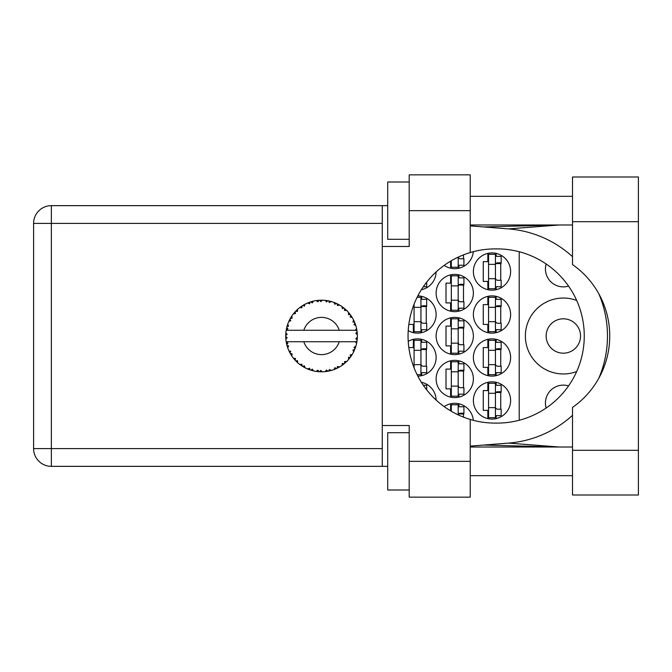 <?xml version="1.0" encoding="UTF-8"?>
<svg xmlns="http://www.w3.org/2000/svg" width="672" height="672" viewBox="0 0 672 672"><rect width="100%" height="100%" fill="white"/><g stroke="black" fill="none" stroke-linecap="round" stroke-linejoin="round"><path stroke-width="1.01" d="M546.134 408.022A17.909 17.909 0 0 1 568.546 385.904M580.524 336A17.186 17.186 0 0 1 563.338 353.186A17.186 17.186 0 0 1 546.151 336A17.186 17.186 0 0 1 563.338 318.814A17.186 17.186 0 0 1 580.524 336M568.546 286.096A17.909 17.909 0 0 1 546.134 263.978M576.677 300.46A37.96 37.96 0 0 0 525.378 336A37.96 37.96 0 0 0 576.677 371.54M473.374 400.462A18.623 18.623 0 0 0 491.996 419.084A18.623 18.623 0 0 0 510.619 400.462A18.623 18.623 0 0 0 491.996 381.839A18.623 18.623 0 0 0 473.374 400.462M408.215 330.649A18.623 18.623 0 0 0 436.128 314.513A18.623 18.623 0 0 0 417.841 295.89M473.374 314.513A18.623 18.623 0 0 0 491.996 333.136A18.623 18.623 0 0 0 510.619 314.513A18.623 18.623 0 0 0 491.996 295.89A18.623 18.623 0 0 0 473.374 314.513M436.128 378.974A18.623 18.623 0 0 0 454.751 397.597A18.623 18.623 0 0 0 473.374 378.974A18.623 18.623 0 0 0 454.751 360.352A18.623 18.623 0 0 0 436.128 378.974M436.128 336A18.623 18.623 0 0 0 454.751 354.623A18.623 18.623 0 0 0 473.374 336A18.623 18.623 0 0 0 454.751 317.377A18.623 18.623 0 0 0 436.128 336M473.374 357.487A18.623 18.623 0 0 0 491.996 376.11A18.623 18.623 0 0 0 510.619 357.487A18.623 18.623 0 0 0 491.996 338.864A18.623 18.623 0 0 0 473.374 357.487M417.841 376.11A18.623 18.623 0 0 0 436.128 357.487A18.623 18.623 0 0 0 408.215 341.351M421.344 289.758A18.623 18.623 0 0 0 436.128 271.95M436.128 293.026A18.623 18.623 0 0 0 454.751 311.648A18.623 18.623 0 0 0 473.374 293.026A18.623 18.623 0 0 0 454.751 274.403A18.623 18.623 0 0 0 436.128 293.026M444.175 265.381A18.623 18.623 0 0 0 473.306 251.689M473.374 271.538A18.623 18.623 0 0 0 491.996 290.161A18.623 18.623 0 0 0 510.619 271.538A18.623 18.623 0 0 0 491.996 252.916A18.623 18.623 0 0 0 473.374 271.538M487.847 382.309L487.847 390.575L483.26 390.575L483.26 410.348L487.847 410.348L487.847 418.614M450.601 403.796L450.601 410.836M408.828 324.4L413.356 324.4L413.356 332.665M487.847 296.36L487.847 304.626L483.26 304.626L483.26 324.4L487.847 324.4L487.847 332.665M450.601 360.822L450.601 369.088L446.015 369.088L446.015 388.861L450.601 388.861L450.601 397.127M450.601 317.848L450.601 326.113L446.015 326.113L446.015 345.887L450.601 345.887L450.601 354.152M487.847 339.335L487.847 347.6L483.26 347.6L483.26 367.374L487.847 367.374L487.847 375.64M413.356 339.335L413.356 347.6L408.828 347.6M450.601 274.873L450.601 283.139L446.015 283.139L446.015 302.912L450.601 302.912L450.601 311.178M450.601 261.164L450.601 268.204M487.847 253.386L487.847 261.652L483.26 261.652L483.26 281.425L487.847 281.425L487.847 289.691M473.306 420.311A18.623 18.623 0 0 0 444.175 406.619M436.128 400.05A18.623 18.623 0 0 0 421.344 382.242M519.212 251.74L519.212 420.26M496.154 289.691L496.154 286.726M496.154 256.351L496.154 253.386M500.741 280.274L500.741 262.802M458.909 268.204L458.909 265.238M463.495 258.787L463.495 254.864M458.909 311.178L458.909 308.213M458.909 277.838L458.909 274.873M463.495 301.762L463.495 284.29M421.663 289.691L421.663 289.254M421.663 375.64L421.663 372.674M421.663 342.3L421.663 339.335M426.25 366.223L426.25 348.751M496.154 375.64L496.154 372.674M496.154 342.3L496.154 339.335M500.741 366.223L500.741 348.751M421.663 382.746L421.663 382.309M458.909 354.152L458.909 351.187M458.909 320.813L458.909 317.848M463.495 344.736L463.495 327.264M458.909 397.127L458.909 394.162M458.909 363.787L458.909 360.822M463.495 387.71L463.495 370.238M496.154 332.665L496.154 329.7M496.154 299.326L496.154 296.36M500.741 323.249L500.741 305.777M421.663 332.665L421.663 329.7M421.663 299.326L421.663 296.36M426.25 323.249L426.25 305.777M458.909 406.762L458.909 403.796M463.495 417.136L463.495 413.213M496.154 418.614L496.154 415.649M496.154 385.274L496.154 382.309M500.741 409.198L500.741 391.726M495.44 254.344L495.44 288.725L488.561 288.725L488.561 254.344L495.44 254.344M495.44 256.351L501.169 256.351L501.169 262.802L497.725 262.802A2.293 2.293 0 0 0 495.44 265.096M495.44 286.726L501.169 286.726L501.169 280.274L497.725 280.274A2.293 2.293 0 0 1 495.44 277.981M495.44 263.483L501.102 263.659M495.802 263.096L500.741 263.357M495.44 278.704L488.561 278.704M495.44 264.373L488.561 264.373M572.502 450.316L572.502 407.417A87.1 87.1 0 0 0 572.502 264.583L572.502 176.996L638.4 176.996L638.4 495.004L572.502 495.004L572.502 450.316L638.4 450.316M409.198 489.997L387.71 489.997L387.71 432.692L409.198 432.692M409.198 239.308L387.71 239.308L387.71 182.003L409.198 182.003M572.502 196.333L470.224 196.333M572.502 224.986L470.224 224.986M572.502 447.014L470.224 447.014M572.502 475.667L470.224 475.667M409.198 497.154L409.198 461.345L470.224 461.345L470.224 497.154L409.198 497.154M409.198 210.655L409.198 174.846L470.224 174.846L470.224 210.655L409.198 210.655L409.198 246.473L382.267 246.473L382.267 425.527L409.198 425.527L409.198 461.345M470.224 210.655L470.224 252.546A87.1 87.1 0 0 0 470.224 419.454L470.224 461.345M387.71 466.36L51.366 466.36A17.766 17.766 0 0 1 33.6 448.594L33.6 223.406A17.766 17.766 0 0 1 51.366 205.64L382.267 205.64L382.267 246.473M387.71 205.64L382.267 205.64M382.267 425.527L382.267 466.36M470.224 252.546A87.1 87.1 0 0 1 495.146 248.9L497.162 248.9A87.1 87.1 0 0 1 584.262 336A87.1 87.1 0 0 1 497.162 423.1L495.146 423.1A87.1 87.1 0 0 1 470.224 419.454M470.224 446.116L508.46 443.108A107.436 107.436 0 0 0 572.502 415.313M598.794 378.286A107.436 107.436 0 0 0 598.794 293.714M572.502 256.687A107.436 107.436 0 0 0 508.46 228.892L470.224 225.884M559.39 447.014L508.46 443.108M508.46 228.892L559.39 224.986M458.195 257.132L458.195 267.238L451.315 267.238L451.315 260.736M458.195 265.238L463.924 265.238L463.924 258.787L460.488 258.787A2.293 2.293 0 0 1 458.27 257.099M458.195 275.839L458.195 310.212L451.315 310.212L451.315 275.839L458.195 275.839M458.195 277.838L463.924 277.838L463.924 284.29L460.488 284.29A2.293 2.293 0 0 0 458.195 286.583M458.195 308.213L463.924 308.213L463.924 301.762L460.488 301.762A2.293 2.293 0 0 1 458.195 299.468M458.195 284.97L463.856 285.146M458.556 284.584L463.495 284.844M458.195 300.191L451.315 300.191M458.195 285.86L451.315 285.86M423.335 286.726L426.678 286.726L426.678 282.173M420.949 350.322L414.07 350.322L414.07 340.301L420.949 340.301L420.949 374.674L417.11 374.674M414.07 350.322L414.07 367.811M420.949 342.3L426.678 342.3L426.678 348.751L423.242 348.751A2.293 2.293 0 0 0 420.949 351.044M420.949 372.674L426.678 372.674L426.678 366.223L423.242 366.223A2.293 2.293 0 0 1 420.949 363.93M420.949 349.432L426.611 349.608M421.31 349.054L426.25 349.314M420.949 364.652L414.07 364.652M495.44 340.301L495.44 374.674L488.561 374.674L488.561 340.301L495.44 340.301M495.44 342.3L501.169 342.3L501.169 348.751L497.725 348.751A2.293 2.293 0 0 0 495.44 351.044M495.44 372.674L501.169 372.674L501.169 366.223L497.725 366.223A2.293 2.293 0 0 1 495.44 363.93M495.44 349.432L501.102 349.608M495.802 349.054L500.741 349.314M495.44 364.652L488.561 364.652M495.44 350.322L488.561 350.322M423.335 385.274L426.678 385.274L426.678 389.827M458.195 318.814L458.195 353.186L451.315 353.186L451.315 318.814L458.195 318.814M458.195 320.813L463.924 320.813L463.924 327.264L460.488 327.264A2.293 2.293 0 0 0 458.195 329.557M458.195 351.187L463.924 351.187L463.924 344.736L460.488 344.736A2.293 2.293 0 0 1 458.195 342.443M458.195 327.944L463.856 328.121M458.556 327.566L463.495 327.827M458.195 343.165L451.315 343.165M458.195 328.835L451.315 328.835M458.195 361.788L458.195 396.161L451.315 396.161L451.315 361.788L458.195 361.788M458.195 363.787L463.924 363.787L463.924 370.238L460.488 370.238A2.293 2.293 0 0 0 458.195 372.532M458.195 394.162L463.924 394.162L463.924 387.71L460.488 387.71A2.293 2.293 0 0 1 458.195 385.417M458.195 370.919L463.856 371.095M458.556 370.541L463.495 370.801M458.195 386.14L451.315 386.14M458.195 371.809L451.315 371.809M495.44 297.326L495.44 331.699L488.561 331.699L488.561 297.326L495.44 297.326M495.44 299.326L501.169 299.326L501.169 305.777L497.725 305.777A2.293 2.293 0 0 0 495.44 308.07M495.44 329.7L501.169 329.7L501.169 323.249L497.725 323.249A2.293 2.293 0 0 1 495.44 320.956M495.44 306.457L501.102 306.634M495.802 306.079L500.741 306.34M495.44 321.678L488.561 321.678M495.44 307.348L488.561 307.348M417.11 297.326L420.949 297.326L420.949 331.699L414.07 331.699L414.07 304.189M420.949 299.326L426.678 299.326L426.678 305.777L423.242 305.777A2.293 2.293 0 0 0 420.949 308.07M420.949 329.7L426.678 329.7L426.678 323.249L423.242 323.249A2.293 2.293 0 0 1 420.949 320.956M420.949 306.457L426.611 306.634M421.31 306.079L426.25 306.34M420.949 321.678L414.07 321.678M420.949 307.348L414.07 307.348M451.315 411.264L451.315 404.762L458.195 404.762L458.195 414.868M458.195 406.762L463.924 406.762L463.924 413.213L460.488 413.213A2.293 2.293 0 0 0 458.27 414.901M458.195 413.893L463.856 414.07M458.556 413.515L463.495 413.776M495.44 383.275L495.44 417.656L488.561 417.656L488.561 383.275L495.44 383.275M495.44 385.274L501.169 385.274L501.169 391.726L497.725 391.726A2.293 2.293 0 0 0 495.44 394.019M495.44 415.649L501.169 415.649L501.169 409.198L497.725 409.198A2.293 2.293 0 0 1 495.44 406.904M495.44 392.406L501.102 392.582M495.802 392.028L500.741 392.288M495.44 407.627L488.561 407.627M495.44 393.296L488.561 393.296M331.178 370.49L331.338 370.44A35.809 35.809 0 0 0 333.841 369.634L336.437 368.558A35.809 35.809 0 0 0 337.117 368.239L339.595 366.92A35.809 35.809 0 0 0 341.821 365.509L344.072 363.829A35.809 35.809 0 0 0 344.644 363.35L346.718 361.46A35.809 35.809 0 0 0 348.524 359.537L350.28 357.353A35.809 35.809 0 0 0 350.725 356.748L352.262 354.396A35.809 35.809 0 0 0 353.531 352.086L354.69 349.532A35.809 35.809 0 0 0 354.967 348.835L355.866 346.172A35.809 35.809 0 0 0 356.521 343.627L357.017 340.855A35.809 35.809 0 0 0 357.109 340.116L357.319 337.319A35.809 35.809 0 0 0 357.319 334.681L357.311 334.488M357.227 338.906L357.302 337.814M356.563 343.434L355.471 341.729L339.251 341.729A18.623 18.623 0 0 1 303.811 341.729L286.18 341.729A35.809 35.809 0 0 0 286.188 341.788L286.222 341.964M286.625 343.997L286.751 344.543L287.918 343.199L286.188 341.788L286.751 344.543A35.809 35.809 0 0 0 286.936 345.265L287.776 347.953A35.809 35.809 0 0 0 288.742 350.398L288.817 350.574M289.069 351.128L289.968 352.926L290.758 351.338L288.952 350.86M293.882 358.764L294.344 359.31M294.412 359.386L294.025 358.932M289.498 352.01L289.968 352.926A35.809 35.809 0 0 0 290.329 353.581L290.489 353.85M290.833 354.438L291.102 354.883M307.549 368.92L310.111 369.944L309.599 368.239L307.482 368.945L308.801 369.474M309.548 369.751L310.111 369.944A35.809 35.809 0 0 0 310.825 370.171L313.53 370.91L312.236 369.096L311.119 370.264M313.496 370.852L313.53 370.91A35.809 35.809 0 0 0 316.117 371.398L316.31 371.431M318.318 371.666L318.906 371.717L317.99 370.196L316.117 371.398L316.873 371.507M316.117 371.398L318.906 371.717A35.809 35.809 0 0 0 319.654 371.767L319.754 371.767M322.3 371.801L320.754 370.373L319.654 371.767L320.317 371.792M322.468 371.801A35.809 35.809 0 0 0 325.088 371.633L326.113 371.515M326.609 370.003L325.088 371.633L327.877 371.246L326.609 370.003M326.861 371.414L327.877 371.246A35.809 35.809 0 0 0 328.608 371.104L328.633 371.104M331.338 370.44L329.33 369.482L328.608 371.104L329.263 370.969M335.496 368.978L336.437 368.558L334.908 367.676L334.026 369.566M339.595 366.92L337.411 366.492L337.201 368.206M343.258 364.468L344.072 363.829L342.359 363.35L341.981 365.4M346.718 361.46L344.492 361.586L344.719 363.292M349.658 358.168L350.28 357.353L348.508 357.311L348.65 359.394M352.262 354.396L350.137 355.068L350.776 356.672M354.287 350.482L354.69 349.532L352.96 349.936L353.615 351.918M355.866 346.172L353.984 347.357L355.001 348.743M287.776 347.953L288.607 345.887L286.961 345.358M292.093 353.766L290.329 353.581L291.808 355.975L292.093 353.766M291.816 355.908L291.808 355.975A35.809 35.809 0 0 0 293.353 358.1L295.168 360.242L295.546 358.504L293.353 358.1L295.168 360.242A35.809 35.809 0 0 0 295.68 360.788L295.705 360.805M295.68 360.788L297.704 362.737L297.436 360.528L295.898 361.007M297.696 362.67L297.704 362.737A35.809 35.809 0 0 0 299.737 364.417L302.03 366.038L301.955 364.266L299.737 364.417L302.03 366.038A35.809 35.809 0 0 0 302.66 366.433L302.921 366.601M304.298 365.744L302.66 366.433L305.105 367.819L304.298 365.744M305.08 367.76L305.105 367.819A35.809 35.809 0 0 0 307.482 368.945L307.952 369.138M296.377 361.494L296.839 361.939M296.814 361.914L297.343 362.41M308.834 369.482L309.431 369.709M290.623 317.915L290.329 318.419A35.809 35.809 0 0 0 289.968 319.074L288.742 321.602A35.809 35.809 0 0 0 287.776 324.047L286.936 326.735A35.809 35.809 0 0 0 286.751 327.457L286.188 330.212A35.809 35.809 0 0 0 286.18 330.271A35.809 35.809 0 0 0 285.86 332.816L285.718 335.622A35.809 35.809 0 0 0 285.718 336.378L285.726 336.47M285.743 334.79L285.718 335.622L287.196 334.295L285.844 333.01M286.205 341.855L286.306 342.451M286.373 342.804L286.507 343.484M286.457 343.224L286.608 343.946M285.718 335.622L285.818 333.354M285.86 332.816L285.776 333.95M287.221 325.744L286.936 326.735L288.607 326.113L287.708 324.232M285.81 338.486L285.751 337.596M285.902 339.133L287.196 337.705L285.718 336.378L285.86 339.184A35.809 35.809 0 0 0 286.18 341.729M286.936 345.265L287.12 345.912M288.8 350.423L289.968 352.926M286.238 330.17L287.918 328.801L286.734 327.55M286.306 329.524L286.532 328.423M286.936 326.735L287.599 324.551M287.44 325.021L287.28 325.542M296.1 310.783L295.68 311.212A35.809 35.809 0 0 0 295.168 311.758L293.353 313.9A35.809 35.809 0 0 0 291.808 316.025L290.699 317.789M290.85 317.528L290.329 318.419L292.093 318.234L291.808 316.025L291.455 316.562M285.718 336.378L285.751 337.562M286.188 341.788L286.448 343.182M286.238 341.83L286.751 344.543M287.776 324.047L287.515 324.803M287.414 325.122L287.238 325.693M288.8 321.577L290.758 320.662L289.926 319.158M289.514 319.956L289.027 320.972M290.329 318.419L291.514 316.47M291.388 316.663L290.917 317.428M312.715 301.291L310.825 301.829A35.809 35.809 0 0 0 310.111 302.056L307.482 303.055A35.809 35.809 0 0 0 305.105 304.181L302.66 305.567A35.809 35.809 0 0 0 302.03 305.962L299.737 307.583A35.809 35.809 0 0 0 297.704 309.263L296.184 310.699M296.411 310.481L295.68 311.212L297.436 311.472L297.562 309.389M293.412 313.891L295.546 313.496L295.109 311.825M296.948 309.96L296.444 310.439M303.03 305.34L304.298 306.256L304.928 304.265M356.857 341.88L357.017 340.855L355.765 341.729M357.319 337.319L355.816 338.612L357.118 340.024M357.168 332.464L357.109 331.884L355.816 333.388L357.319 334.681L357.286 334.018M357.168 332.447L357.109 331.884A35.809 35.809 0 0 0 357.017 331.145L357 331.044M355.538 330.271L357.017 331.145L356.916 330.481M294.118 312.959L293.723 313.438M297.704 309.263L297.116 309.8M296.873 310.036L296.444 310.447M299.737 307.583L301.955 307.734L301.946 306.02M300.283 307.171L300.712 306.86M303.542 305.029L303.072 305.315M304.198 304.66L303.652 304.97M320.242 300.208L319.654 300.233A35.809 35.809 0 0 0 318.906 300.283L316.117 300.602A35.809 35.809 0 0 0 313.53 301.09L313.345 301.132M286.18 330.271L339.251 330.271A18.623 18.623 0 0 0 303.811 330.271M339.251 330.271L355.471 330.271L356.521 328.373A35.809 35.809 0 0 0 355.866 325.828L355.816 325.643M355.429 324.442L354.967 323.165L353.984 324.643L355.723 325.34M354.976 323.19L354.967 323.165A35.809 35.809 0 0 0 354.69 322.468L354.682 322.442M354.69 322.468L353.531 319.914L352.96 322.064L354.572 322.182M353.514 319.973L353.531 319.914A35.809 35.809 0 0 0 352.262 317.604L352.162 317.444M351.061 315.739L350.725 315.252L350.137 316.932L352.262 317.604L351.842 316.924M350.969 315.613L350.725 315.252A35.809 35.809 0 0 0 350.28 314.647L350.23 314.572M350.28 314.647L348.524 312.463L348.508 314.689L350.095 314.404M348.524 312.463A35.809 35.809 0 0 0 346.718 310.54L346.584 310.405M345.097 309.036L344.644 308.65L344.492 310.414L346.676 310.498M346.718 310.54L344.644 308.65A35.809 35.809 0 0 0 344.072 308.171L343.997 308.112M341.956 306.583L342.359 308.65L343.829 307.978M341.821 306.491A35.809 35.809 0 0 0 339.595 305.08L339.427 304.979M338.705 304.576L337.117 303.761L337.411 305.508L339.595 305.08L338.906 304.685M339.595 305.08L337.117 303.761A35.809 35.809 0 0 0 336.437 303.442L336.353 303.4M334.001 302.425L334.908 304.324L336.16 303.307M333.841 302.366A35.809 35.809 0 0 0 331.338 301.56L331.153 301.501M329.179 301.014L328.608 300.896L329.33 302.518L331.338 301.56L330.574 301.35M330.347 301.291L328.608 300.896A35.809 35.809 0 0 0 327.877 300.754L327.785 300.737M325.256 300.384L326.609 301.997L327.566 300.703M325.088 300.367A35.809 35.809 0 0 0 322.468 300.199L322.274 300.199M321.434 300.191L319.654 300.233L320.754 301.627L322.468 300.199L321.779 300.191M316.117 300.602L317.99 301.804L318.814 300.292M311.363 301.661L310.825 301.829L312.236 302.904L313.53 301.09L312.791 301.266M307.482 303.055L309.599 303.761L310.019 302.089M297.696 309.33L295.68 311.212M304.357 304.576L303.694 304.945M313.53 301.09L311.413 301.644M313.471 301.106L313.043 301.207M312.53 301.333L311.833 301.526M322.468 300.199L320.384 300.208M305.08 304.24L302.66 305.567M310.111 302.056L309.481 302.274M319.654 300.233L321.964 300.191M331.338 301.56L329.322 301.048M313.496 301.148L310.825 301.829M318.906 300.283L317.722 300.392M317.696 300.392L316.764 300.51M321.619 300.191L320.737 300.199M331.279 301.543L330.851 301.426M326.668 300.56L325.676 300.426M330.523 301.333L329.784 301.148M334.429 302.593L335.53 303.038M337.117 303.761L339.158 304.828M327.877 300.754L325.139 300.409M331.279 301.585L328.608 300.896M338.856 304.66L338.192 304.298M345.979 309.826L345.517 309.406M352.262 317.604L351.128 315.84M336.437 303.442L333.875 302.425M342.804 307.196L342.3 306.827M346.105 309.952L345.551 309.439M351.431 316.285L351.817 316.882M344.072 308.171L341.838 306.55M346.651 310.54L344.644 308.65M354.304 321.552L354.102 321.115M355.253 323.954L355.001 323.257M352.195 317.587L350.725 315.252M355.438 324.475L355.631 325.063M356.866 330.154L356.79 329.725M357.269 333.656L357.218 332.959M355.816 325.794L354.967 323.165M357.017 331.145L356.521 328.373M356.765 329.566L356.681 329.137M356.538 343.568L356.63 343.132M357.269 334.639L357.109 331.884M357.109 340.116L357.227 338.932M356.521 343.627L356.681 342.846M355.664 346.836L355.379 347.693M353.556 352.036L353.766 351.607M353.531 352.086L353.825 351.473M353.976 351.162L354.236 350.591M356.488 343.568L357.017 340.855M353.9 351.322L354.22 350.641M348.558 359.495L348.97 359.016M353.514 352.027L354.69 349.532M351.616 355.429L351.952 354.9M348.524 359.537L349.037 358.932M342.661 364.921L343.165 364.543M303.811 341.729L339.251 341.729M348.524 359.478L350.28 357.353M345.845 362.3L346.298 361.872M338.999 367.265L338.537 367.517M341.838 365.45L344.072 363.829M337.117 368.239L337.714 367.945M330.674 370.625L330.162 370.759M327.877 371.246L325.769 371.557M321.77 371.809L320.519 371.801M333.875 369.575L336.437 368.558M320.804 371.801L321.292 371.809M316.176 371.406L316.646 371.482M317.134 371.54L317.764 371.616M328.608 371.104L331.279 370.415M317.243 371.557L317.713 371.608M311.968 370.507L312.396 370.625M309.137 369.6L309.649 369.785M308.078 369.188L307.482 368.945M319.654 371.767L322.417 371.759M316.176 371.364L318.906 371.717M311.833 370.474L312.623 370.684M308.272 369.264L308.977 369.541M301.174 365.459L301.619 365.77M294.487 359.47L295.168 360.242M382.267 223.406L51.366 223.406L51.366 448.594L382.267 448.594M51.366 466.36L51.366 448.594L33.6 448.594A17.766 17.766 0 0 0 51.366 466.36M33.6 223.406L51.366 223.406L51.366 205.64M572.502 221.684L638.4 221.684M483.706 445.057L558.214 447.014M483.706 226.943L558.214 224.986"/></g></svg>
